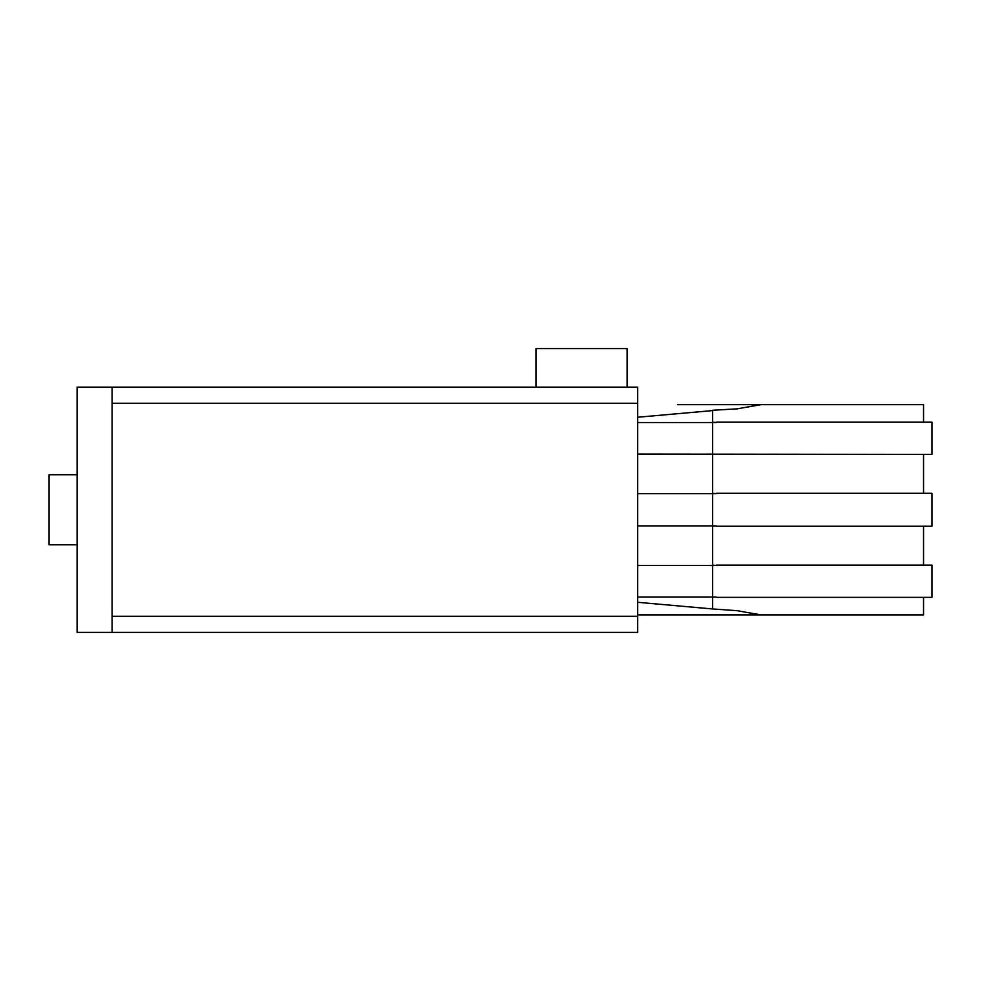 <?xml version="1.0" encoding="UTF-8"?>
<svg xmlns="http://www.w3.org/2000/svg" width="981" height="981" viewBox="0 0 981 981"><rect width="100%" height="100%" fill="white"/><g stroke="black" fill="none" stroke-linecap="round" stroke-linejoin="round"><path stroke-width="1.47" d="M627.141 387.139L536.043 387.139L536.043 348.611L627.141 348.611L627.141 387.139L637.65 387.139L637.65 632.389L112.116 632.389L637.65 632.389M77.082 544.811L49.05 544.811L49.05 474.73L77.082 474.73M637.65 387.139L77.082 387.139L77.082 632.389L112.116 632.389L112.116 387.139L536.043 387.139M677.589 404.663L760.925 404.663L736.939 408.856L712.623 410.266L712.623 422.186L716.13 422.529L637.65 422.529M637.65 417.244L712.623 410.585M637.65 454.068L931.95 454.411L931.95 422.186L716.13 422.186M637.65 597.012L716.13 597.012L712.623 597.355L712.623 608.956L637.65 602.297M637.65 525.89L716.13 525.89L712.623 526.233L712.623 565.13L716.13 565.473L637.65 565.473M716.13 454.411L712.623 454.411L712.623 493.308L716.13 493.651L637.65 493.651M716.13 597.355L931.95 597.355L931.95 565.13L716.13 565.13M712.623 608.956L736.939 610.673L760.925 614.879L637.65 614.879M716.13 526.233L931.95 526.233L931.95 493.308L716.13 493.308M760.925 404.663L923.538 404.663L923.538 422.186M923.538 597.355L923.538 614.879L760.925 614.879M112.116 616.276L637.65 616.276M112.116 403.265L637.65 403.265M712.623 454.068L712.623 422.529M712.623 597.012L712.623 565.473M712.623 525.89L712.623 493.651M923.538 493.308L923.538 454.411M923.538 565.13L923.538 526.233"/></g></svg>
